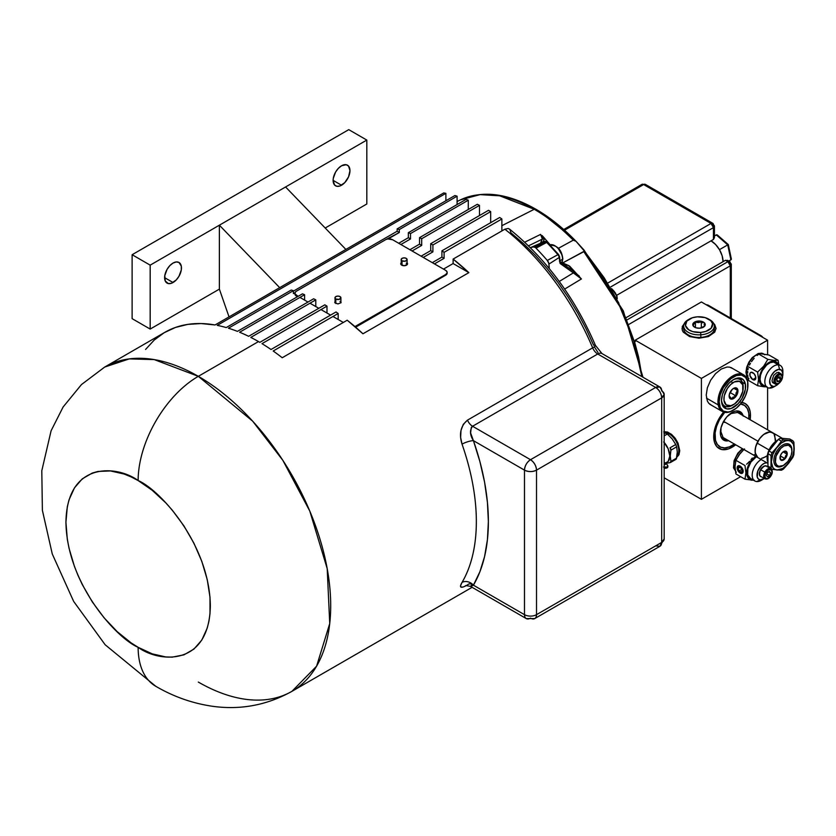<?xml version="1.0" encoding="UTF-8"?>
<svg xmlns="http://www.w3.org/2000/svg" width="836" height="836" viewBox="0 0 836 836"><rect width="100%" height="100%" fill="white"/><g stroke="black" fill="none" stroke-linecap="round" stroke-linejoin="round"><path stroke-width="1.25" d="M509.437 229.022C546.19 258.826 574.855 297.616 595.431 345.383A8.506 1.494 157.2 0 1 592.661 347.86A8.506 1.494 -22.8 0 0 595.441 345.393A8.506 1.494 157.2 0 0 593.602 345.205L586.151 328.841L577.676 312.831L568.261 297.323L558.02 282.495L547.037 268.481L535.448 255.44L523.357 243.506L510.89 232.795L509.887 229.461L508.225 228.458L504.871 229.2A187.233 108.095 60 0 1 592.661 347.86A8.506 4.912 -120 0 0 597.73 353.994A8.506 4.912 -60 0 1 601.983 353.565A8.506 4.912 120 0 0 597.73 353.994L655.675 387.444L530.505 459.706L472.559 426.255L471.316 427.457L470.584 432.912L473.416 440.656L524.485 470.135A8.506 4.912 -60 0 1 530.505 459.706C526.847 462.235 524.841 465.704 524.485 470.135C528.498 472.037 532.511 472.037 536.513 470.135C536.158 465.704 534.152 462.235 530.505 459.706L472.559 426.255L597.73 353.994L655.675 387.444C659.322 389.963 661.328 393.442 661.684 397.863A8.506 4.912 -120 0 0 655.675 387.444L530.505 459.706A8.506 4.912 60 0 1 536.513 470.135L661.684 397.863L661.684 542.397L536.513 614.669L536.513 470.135A8.506 4.912 180 0 1 524.485 470.135L524.485 614.669L473.416 585.19L479.895 571.74L484.587 556.515L487.419 539.711L488.37 521.559L487.419 502.3L484.587 482.215L479.895 461.566L473.416 440.656A195.739 113.006 60 0 1 473.416 585.19A8.506 6.604 -149.5 0 0 462.036 582.42A187.233 108.095 -120 0 0 462.036 444.167A8.506 2.163 160.7 0 1 473.416 440.656L524.485 470.135L524.485 614.669A8.506 4.912 120 0 0 526.241 618.567A8.506 4.912 -60 0 1 524.485 614.669A8.506 4.912 0 0 0 536.513 614.669A8.506 4.912 60 0 1 534.758 618.567A8.506 4.912 -120 0 0 536.513 614.669L536.513 470.135L661.684 397.863L661.684 542.397L659.928 546.295A8.506 4.912 -120 0 0 661.684 542.397L536.513 614.669A8.506 4.912 180 0 1 524.485 614.669L473.416 585.19A8.506 6.604 30.5 0 0 462.036 582.42C458.859 587.865 460.678 588.711 467.491 584.96L463.301 586.976L460.991 587.154L460.626 585.555L462.036 582.42A187.233 108.095 -120 0 0 462.036 444.167L460.626 437.406L460.991 430.477L463.29 424.343L467.491 420.132L592.661 347.86A187.233 108.095 -120 0 0 504.871 229.2L453.122 259.076A187.233 108.095 60 0 1 468.86 272.64L362.949 333.794A187.233 108.095 -120 0 0 347.201 320.219L282.213 357.745A187.233 108.095 -120 0 0 273.184 351.005L338.172 313.479A187.233 108.095 -120 0 0 336.009 311.974L271.021 349.5A187.233 108.095 -120 0 0 261.992 343.648L326.98 306.133A187.233 108.095 -120 0 0 324.817 304.837L259.829 342.352A187.233 108.095 -120 0 0 258.491 341.579L198.32 376.325A187.233 108.095 60 0 1 320.627 541.31A187.233 108.095 60 0 1 291.931 691.341A187.233 108.095 60 0 1 198.32 682.072M402.022 260.801L402.022 265.305L402.022 260.801L405.261 261.177L407.101 259.588A2.978 1.724 180 0 1 405.261 261.177A2.978 1.724 180 0 1 402.022 260.801A2.978 1.724 180 0 1 401.144 259.588L402.022 260.801M406.233 258.366A2.978 1.724 180 0 1 407.101 259.588L406.233 258.366L404.122 257.864L402.022 258.366L401.144 259.588A2.978 1.724 180 0 1 402.983 258A2.978 1.724 180 0 1 406.233 258.366M335.821 299.016L335.821 303.52L335.821 299.016L339.071 299.392L340.91 297.804A2.978 1.724 180 0 1 339.071 299.392A2.978 1.724 180 0 1 335.821 299.016A2.978 1.724 180 0 1 334.954 297.804L335.821 299.016M340.033 296.592A2.978 1.724 180 0 1 340.91 297.804L340.033 296.592L337.932 296.08L335.821 296.592L334.954 297.804A2.978 1.724 180 0 1 336.793 296.216A2.978 1.724 180 0 1 340.033 296.592M472.121 587.311L291.931 691.341L316.583 666.198L329.739 623.552L327.19 568.574L309.79 511.078L282.861 460.354L252.671 421.177L198.32 376.325A85.105 49.136 120 0 0 138.139 480.554C159.258 489.405 209.366 543.348 210.348 605.63C209.366 666.783 159.258 662.875 138.139 647.325A85.105 49.136 120 0 0 155.768 686.283A85.105 49.136 -60 0 1 138.139 647.325L152.225 653.856L165.779 656.939L172.185 657.138L183.951 654.849L193.962 649.07L201.831 640.021L207.244 628.045L208.969 621.096L210.003 613.603L210.003 597.259L207.244 579.63L201.831 561.405L193.962 543.275L183.951 525.928L172.185 510.054L165.779 502.854L152.225 490.293L138.139 480.554L131.064 476.875L124.052 474.022L110.509 470.95L98.021 471.441L92.326 473.03L82.315 478.809L74.456 487.869L69.033 499.834L67.308 506.783L65.929 522.249L67.308 539.314L69.033 548.249L74.456 566.484L78.093 575.607L82.315 584.615L92.326 601.951L104.103 617.825L117.176 631.629L131.064 642.842L138.139 647.325C117.019 638.485 66.911 584.531 65.929 522.249C66.911 461.096 117.019 465.004 138.139 480.554A85.105 49.136 -60 0 1 198.32 376.325L154.19 359.584L129.256 358.905L104.699 367.056A187.233 108.095 60 0 1 198.32 376.325L258.491 341.579A187.233 108.095 -120 0 0 250.8 337.399L315.789 299.873L250.8 337.399A187.233 108.095 -120 0 1 258.491 341.579A187.233 108.095 -120 0 1 259.829 342.352L324.817 304.837A187.233 108.095 -120 0 1 326.98 306.133L261.992 343.648A187.233 108.095 -120 0 1 271.021 349.5L336.009 311.974A187.233 108.095 -120 0 1 338.172 313.479L273.184 351.005A187.233 108.095 -120 0 1 282.213 357.745L347.201 320.219L362.949 333.794L468.86 272.64L453.122 259.076L453.122 263.549L468.86 272.64L453.122 263.549L443.488 269.108L453.122 263.549L453.122 259.076L504.871 229.2L508.225 228.458L509.887 229.461M534.758 618.567A8.506 4.912 60 0 1 530.505 618.138A8.506 4.912 -60 0 1 526.241 618.567L534.758 618.567L659.928 546.295L655.675 545.877M471.326 585.461L472.559 584.688C469.581 586.809 469.874 586.976 473.416 585.19L470.438 586.287M467.491 584.96A8.506 4.912 60 0 1 468.296 584.27A8.506 4.912 60 0 1 472.559 584.688M441.92 257.091L432.296 262.65L441.92 257.091L444.094 258.334L441.92 257.091L441.92 250.821A187.233 108.095 60 0 1 444.094 252.336A187.233 108.095 -120 0 0 441.92 250.821L441.92 257.091M338.172 319.488L338.172 313.479L338.172 319.488M434.459 263.894L444.094 258.334L444.094 252.336L501.861 218.98A187.233 108.095 -120 0 0 499.698 217.475L441.92 250.821L499.698 217.475A187.233 108.095 60 0 1 501.861 218.98L501.861 230.935L501.861 218.98L444.094 252.336L444.094 258.334L434.459 263.894M430.728 243.684L430.728 250.622L432.902 251.876L432.902 244.979A187.233 108.095 -120 0 0 430.728 243.684A187.233 108.095 60 0 1 432.902 244.979L490.669 211.623A187.233 108.095 -120 0 0 488.506 210.327L430.728 243.684L430.728 250.622L421.104 256.182L430.728 250.622L432.902 251.876L423.267 257.436L432.902 251.876L432.902 244.979L490.669 211.623L490.669 222.679L490.669 211.623A187.233 108.095 60 0 0 488.506 210.327L430.728 243.684M419.536 244.164L409.912 249.724L419.536 244.164L421.699 245.418L419.536 244.164L419.536 237.643A187.233 108.095 60 0 1 421.699 238.72A187.233 108.095 -120 0 0 419.536 237.643L419.536 244.164M315.789 306.561L315.789 299.873A187.233 108.095 -120 0 0 313.625 298.786L248.637 336.312A187.233 108.095 -120 0 0 239.608 332.237L304.597 294.721L239.608 332.237A187.233 108.095 -120 0 1 248.637 336.312L313.625 298.786A187.233 108.095 -120 0 1 315.789 299.873L315.789 306.561M412.075 250.978L421.699 245.418L421.699 238.72L479.477 205.374A187.233 108.095 -120 0 0 477.304 204.287L419.536 237.643L477.304 204.287A187.233 108.095 60 0 1 479.477 205.374L479.477 215.542L479.477 205.374L421.699 238.72L421.699 245.418L412.075 250.978M408.344 237.706L398.72 243.266L408.344 237.706L410.507 238.95L408.344 237.706L408.344 232.701A187.233 108.095 60 0 1 410.507 233.568A187.233 108.095 -120 0 0 408.344 232.701L408.344 237.706M304.597 300.103L304.597 294.721A187.233 108.095 -120 0 0 302.433 293.844L237.434 331.37A187.233 108.095 -120 0 0 228.416 328.214L293.405 290.688L228.416 328.214A187.233 108.095 -120 0 1 237.434 331.37L302.433 293.844A187.233 108.095 -120 0 1 304.597 294.721L304.597 300.103M400.883 244.509L410.507 238.95L410.507 233.568L468.285 200.212A187.233 108.095 -120 0 0 466.112 199.344L408.344 232.701L466.112 199.344A187.233 108.095 60 0 1 468.285 200.212L468.285 209.502L468.285 200.212L410.507 233.568L410.507 238.95L400.883 244.509M397.152 231.238L293.405 291.137L397.152 231.238L399.315 232.492L397.152 231.238L397.152 228.897A187.233 108.095 60 0 1 399.315 229.545A187.233 108.095 -120 0 0 397.152 228.897L397.152 231.238M293.405 293.635L295.014 292.715L293.405 293.635L293.405 290.688A187.233 108.095 -120 0 0 291.241 290.04L226.242 327.566A187.233 108.095 -120 0 0 217.224 325.371L445.891 193.346L217.224 325.371A187.233 108.095 -120 0 1 226.242 327.566L291.241 290.04A187.233 108.095 -120 0 1 293.405 290.688L293.405 293.635M388.082 238.981L399.315 232.492L399.315 229.545L457.093 196.188A187.233 108.095 -120 0 0 454.92 195.54L397.152 228.897L454.92 195.54A187.233 108.095 60 0 1 457.093 196.188L457.093 204.559L457.093 196.188L399.315 229.545L399.315 232.492L385.469 239.786A5.11 2.947 180 0 1 392.69 239.786L388.082 238.981M326.98 313.03L326.98 306.133L326.98 313.03M401.144 259.588L401.374 263.789M406.233 263.236L407.101 264.448L407.101 259.588M334.954 297.804L335.184 302.015M340.033 301.451L340.91 302.663L340.91 297.804M445.891 200.755L445.891 193.346L445.891 200.755M291.931 691.341C267.196 705.103 240.893 710.109 213.023 706.357C192.802 703.473 173.721 696.785 155.768 686.283L105.169 644.775L73.641 601.387L52.26 553.944L42.385 510.305L41.8 470.731L51.1 430.759L63.097 407.017L81.468 384.56L104.699 367.056L164.88 332.31A187.233 108.095 -120 0 1 215.051 324.964L443.728 192.938A187.233 108.095 60 0 1 445.891 193.346A187.233 108.095 -120 0 0 443.728 192.938L215.051 324.964L201.037 323.553L187.786 324.389L175.456 327.451L164.211 332.697L154.2 340.074L145.569 349.469M655.675 387.444A8.506 4.912 -60 0 1 659.928 387.026A8.506 4.912 -60 0 1 661.684 390.914A8.506 4.912 180 0 1 664.181 394.393A8.506 4.912 180 0 1 661.684 397.863L664.181 394.393L659.928 387.026L655.675 387.444M661.684 542.397A8.506 4.912 0 0 0 664.181 538.927L661.684 542.397M594.5 347.118L597.97 352.426M592.661 347.86A8.506 4.912 -120 0 0 597.73 353.994L472.559 426.255A8.506 4.912 60 0 1 467.491 420.132L592.661 347.86M472.559 426.255C469.581 430.258 469.874 435.065 473.416 440.656A8.506 2.163 -19.3 0 0 462.036 444.167C458.849 433.905 460.667 425.89 467.491 420.132A8.506 4.912 -120 0 0 472.559 426.255M341.537 165.779A11.913 6.876 -60 0 1 347.494 165.194A11.913 6.876 -60 0 1 349.323 174.734A11.913 6.876 -60 0 1 341.537 185.237L333.115 180.367L334.536 184.955L336.856 186.303L339.897 186L344.766 182.635L348.549 176.866L349.97 170.649L348.549 166.061L346.219 164.713L341.537 165.779L338.319 168.381L335.581 172.07L333.282 178.381L333.115 180.367L341.537 185.237A11.913 6.876 -60 0 1 335.581 185.822A11.913 6.876 -60 0 1 333.763 176.281A11.913 6.876 -60 0 1 341.537 165.779M173.042 263.058A11.913 6.876 -60 0 1 178.998 262.473A11.913 6.876 -60 0 1 180.827 272.013A11.913 6.876 -60 0 1 173.042 282.516L164.619 277.656L173.042 282.516A11.913 6.876 -60 0 1 167.085 283.111A11.913 6.876 -60 0 1 165.256 273.56A11.913 6.876 -60 0 1 173.042 263.058L169.823 265.66L167.085 269.349L164.776 275.661L165.256 281.011L168.36 283.582L171.401 283.279L176.271 279.914L178.998 276.225L181.307 269.913L181.307 266.12L178.998 262.473L176.271 261.94L173.042 263.058M348.758 129.643L366.816 140.072L366.816 203.994L325.204 228.019L366.816 203.994L366.816 140.072L150.177 265.148L132.119 254.719L348.758 129.643L366.816 140.072L150.177 265.148L150.177 329.07L150.177 265.148L132.119 254.719L348.758 129.643M132.119 318.652L132.119 254.719L132.119 318.652L150.177 329.07L132.119 318.652M219.377 289.12L150.177 329.07L219.377 289.12L229.033 316.896L219.377 289.12L219.377 225.187L285.578 186.971L345.874 249.431L285.578 186.971M279.684 287.657L219.377 225.187L279.684 287.657M741.762 402.377A26 15.006 -60 0 1 750.477 415.398A26 15.006 -60 0 1 750.132 419.714L750.477 415.398L748.993 415.398L750.477 415.398L750.132 411.458L748.314 406.641L745.095 403.495L740.759 402.283M735.659 444.773A26 15.006 -60 0 1 713.714 436.622A26 15.006 -60 0 1 723.621 412.075L719.096 418.502L715.114 427.698L713.798 434.49L714.508 442.328L716.807 446.633L721.886 449.559L728.511 448.901L735.68 444.762M767.605 429.808L767.605 387.59L767.605 429.808M767.605 354.757L767.605 340.189L701.404 301.974L767.605 340.189L767.605 354.757M701.404 499.322L740.633 476.677L701.404 499.322L701.404 378.415L767.605 340.189L701.404 378.415L635.214 340.189L701.404 301.974L635.214 340.189L635.214 341.715L635.214 340.189L701.404 378.415L701.404 499.322L664.181 477.826L701.404 499.322M732.817 368.603L729.619 367.129L727.017 367.025L721.269 369.031L715.511 373.682L710.631 380.265L707.36 387.779L706.221 395.094L707.36 401.071L708.75 403.276L711.624 405.303M742.368 448.65L737.843 453.175L734.081 460.646L733.496 467.815L736.297 472.246M764.679 354.777L761.847 353.147L758.168 353.513L752.254 357.599L748.931 362.072L746.715 367.192L745.942 372.156L746.715 376.231L748.931 378.781M684.851 322.926L682.301 326.468L682.301 330.293L683.273 332.143L689.543 336.553L699 338.204L708.458 336.553L714.728 332.143L716.024 328.381L714.728 324.619L713.15 322.926M663.826 431.669L667.515 432.034L671.507 434.344L675.195 438.231L678.017 443.122L679.741 450.677L678.968 454.753L676.742 457.302M764.313 354.568L763.038 353.513M681.977 328.799L684.047 324.107M713.954 324.107L716.024 328.799M670.023 447.824L675.76 444.512L670.023 447.824L670.921 450.155L670.284 456.132L670.921 461.388L670.284 456.132L670.932 449.423L670.263 448.054M670.921 461.388L676.658 458.076L670.921 461.388L670.023 462.674L665.153 463.416L670.023 462.674L670.953 461.618M664.181 442.474A14.045 8.109 60 0 1 669.793 455.265A14.045 8.109 60 0 1 665.362 463.06L668.142 461.472L669.814 456.069L668.142 448.723L663.679 441.93M676.303 459.048L677.296 452.088L676.658 446.842L670.921 450.155L676.658 446.842L675.76 444.512L672.165 438.89L667.337 434.03L664.181 435.849L667.337 434.03L665.529 432.985L664.181 433.769L665.529 432.985L663.899 432.912M670.796 462.224L670.023 462.674M669.03 433.79L667.849 434.469L669.03 433.79A13.784 7.963 60 0 1 678.78 450.677A13.784 7.963 60 0 1 676.982 456.153A13.784 7.963 -120 0 0 677.693 444.877A13.784 7.963 -120 0 0 669.03 433.79L669.511 434.072L669.03 433.79A13.784 7.963 -120 0 0 664.181 432.484A13.784 7.963 60 0 1 669.03 433.79L669.511 434.072A13.104 7.566 -120 0 1 678.78 450.123A13.104 7.566 -120 0 1 678.78 450.395M664.181 464.973A2.55 1.473 -60 0 1 666.574 463.75L664.181 464.973M663.491 467.01L667.107 467.01L667.849 465.965A2.55 1.473 180 0 1 667.107 467.01A2.55 1.473 180 0 1 664.181 467.293M667.107 464.92A2.55 1.473 180 0 1 667.849 465.965L666.574 463.75L664.181 462.371M761.763 353.983L763.007 354.067L761.763 353.983M759.673 354.025L760.655 353.973L759.673 354.025M757.165 355.478L758.806 354.13L757.165 355.478M754.135 358.393L752.766 359.982L754.135 358.393M751.533 361.633L752.766 359.982L751.533 361.633M749.453 365.081L750.435 363.336L749.453 365.081M748.199 368.321L747.907 369.846L748.199 368.321M747.718 371.466L747.656 373.169L747.718 371.466M747.718 374.936L747.907 376.743L747.718 374.936M748.199 378.603L748.575 380.495L748.199 378.603M763.655 386.713L764.167 386.253A13.784 7.963 -60 0 1 760.603 372.929A13.784 7.963 -60 0 1 773.917 361.121L773.885 360.347L767.856 359.355L763.665 366.241L757.625 372.083L758.534 379.419L757.625 385.72L763.655 386.713L757.625 385.72L748.575 380.495L757.625 385.72L758.534 379.419L757.625 372.083L748.575 366.858L757.625 372.083L763.665 366.241L767.856 359.355L758.806 354.13L767.856 359.355L773.885 360.347L778.086 360.274L769.036 355.049L763.007 354.067L769.036 355.049L778.086 360.274L778.818 364.59L778.086 360.274L773.885 360.347L773.917 361.121L776.78 362.364L778.034 364.13A13.784 7.963 -60 0 0 773.917 361.121L770.322 361.789L766.518 364.266L763.111 368.185L760.603 372.929L759.381 377.799L759.631 382.042L761.314 385.009L764.888 386.786L763.655 386.713M752.797 379.596L755.807 377.851L752.797 379.596A4.253 2.456 60 0 1 750.017 375.845A4.253 2.456 60 0 1 750.665 372.438A4.253 2.456 60 0 1 752.797 372.647A4.253 2.456 60 0 1 755.577 376.399A4.253 2.456 60 0 1 754.929 379.805A4.253 2.456 60 0 1 752.797 379.596L750.017 375.845L750.017 373.18L751.125 372.26L753.947 373.577L755.577 376.399L755.295 379.492L752.797 379.596M779.194 383.024L775.4 385.929L769.35 388.103L772.955 386.389A9.363 5.403 -60 0 1 770.531 377.339A9.363 5.403 -60 0 1 779.58 369.324L778.368 364.83A12.77 7.367 -60 0 1 780.239 365.416L775.432 362.636A12.77 7.367 120 0 0 773.561 362.051A12.77 7.367 120 0 0 761.889 371.477A12.77 7.367 120 0 0 762.662 384.738L767.479 387.517A12.77 7.367 -60 0 1 766.696 374.256A12.77 7.367 -60 0 1 778.368 364.83L773.561 362.051L778.368 364.83A12.77 7.367 120 0 0 766.048 375.772A12.77 7.367 120 0 0 769.35 388.103A12.77 7.367 -60 0 1 767.479 387.517M762.38 354.015A13.784 7.963 120 0 0 761.157 353.753L761.157 353.753A13.784 7.963 120 0 0 749.338 362.448A13.784 7.963 120 0 0 747.938 376.942M778.567 383.693A9.363 5.403 -60 0 1 776.268 385.5A9.363 5.403 -60 0 1 772.955 386.389L770.332 384.664L769.705 380.652L771.294 375.688L774.554 371.466L778.4 369.387L781.514 370.17L782.872 373.546L782.475 376.931A9.363 5.403 -60 0 0 782.883 374.037A9.363 5.403 -60 0 0 779.58 369.324L778.368 364.83A12.77 7.367 120 0 1 782.883 371.257L782.883 374.037M780.103 373.462L779.089 372.522L776.822 372.647L773.666 375.448L772.004 380.641L772.433 382.251L774.126 383.358M775.16 386.033A12.77 7.367 -60 0 1 769.35 388.103A12.77 7.367 120 0 0 773.864 386.89L776.268 385.5M780.239 365.416A12.77 7.367 -60 0 1 782.789 372.804M765.912 386.159L764.167 386.253A13.784 7.963 -60 0 0 765.264 386.242M776.205 363.211L773.561 362.051L770.228 362.667L766.706 364.966L762.254 370.735L760.499 375.27L760.039 379.565L760.948 382.972L763.09 384.957M766.967 386.744L764.888 386.786L766.967 386.744M775.505 384.152A0.846 0.69 -71.8 0 0 776.487 383.734A5.016 2.895 -60 0 1 775.881 378.332A5.016 2.895 -60 0 1 780.866 374.758L782.203 376.722L780.991 381.017L778.4 383.494L775.975 383.473L775.129 380.976L776.362 377.464L778.943 374.998L780.866 374.758A5.016 2.895 -60 0 1 781.472 380.161A5.016 2.895 -60 0 1 776.487 383.734A0.846 0.69 108.2 0 1 775.62 384.205L775.139 383.985A5.873 3.386 -60 0 1 774.962 377.517A5.873 3.386 -60 0 1 780.636 373.65A0.846 0.69 108.2 0 1 780.866 374.758A0.846 0.69 -71.8 0 0 780.636 373.65L778.389 372.344L780.636 373.65A5.873 3.386 -60 0 1 781.012 373.817L778.494 372.354M776.738 379.481L778.368 377.046L776.738 379.481L777.041 381.686L776.738 379.481M780.615 379.001L778.044 377.517L780.615 379.001L778.985 381.446L776.832 380.202L778.985 381.446L777.041 381.686L778.985 381.446L780.615 379.001L780.302 376.806L780.615 379.001M780.302 376.806L778.368 377.046M780.636 373.65A5.873 3.386 120 0 0 775.045 377.36A5.873 3.386 120 0 0 774.972 383.881M718.228 404.927L719.42 404.802A20.336 11.746 -60 0 1 730.81 378.76A20.336 11.746 -60 0 1 747.656 382.177L747.645 381.362A21.193 12.237 120 0 0 730.089 377.799A21.193 12.237 120 0 0 718.228 404.927A21.193 12.237 -60 0 1 725.909 381.927A21.193 12.237 -60 0 1 743.538 374.789A21.193 12.237 -60 0 1 747.645 381.362A21.193 12.237 -60 0 1 747.917 384.842A21.193 12.237 120 0 0 747.927 384.487A21.193 12.237 120 0 0 747.645 381.362L745.545 377.402L741.595 375.082L736.422 375.552L730.81 378.76L723.422 387.528L720.277 394.717L719.159 401.708L720.224 407.456L723.318 411.072L727.968 412.023L730.664 411.427L736.276 408.219L741.469 402.764L745.461 395.909L747.635 388.677L747.656 382.177A20.336 11.746 -60 0 1 747.927 385.187A20.336 11.746 -60 0 1 733.538 410.1A20.336 11.746 -60 0 1 719.42 404.802L718.228 404.927L706.483 398.145L718.228 404.927A21.193 12.237 120 0 0 732.942 410.445A21.193 12.237 120 0 0 733.245 410.267A21.193 12.237 -60 0 1 722.346 411.5A21.193 12.237 -60 0 1 718.228 404.927M745.357 384.027A17.023 9.823 -60 0 1 739.191 402.503A17.023 9.823 -60 0 1 725.031 408.229A17.023 9.823 -60 0 1 721.729 402.952A17.023 9.823 -60 0 1 727.895 384.476A17.023 9.823 -60 0 1 742.054 378.75A17.023 9.823 -60 0 1 745.357 384.027L742.378 382.303L745.357 384.027L745.336 389.461L742.013 398.479L738.094 403.725L731.134 408.501L726.808 408.898L723.495 406.954L722.398 405.178L721.51 400.371L722.44 394.508L725.073 388.5L728.992 383.254L733.6 379.554L738.198 377.987L740.278 378.081L743.58 380.035L745.357 384.027M723.422 406.85A17.023 9.823 120 0 0 726.515 406.704L723.192 406.808M740.048 378.039A17.023 9.823 120 0 1 741.469 380.798L739.975 377.945M734.405 396.327L735.826 395.846L736.098 392.815L737.509 390.422L735.022 387.946L732.953 388.74L735.022 387.946L737.509 390.422L736.098 392.815L735.826 395.846L734.405 396.327M733.172 396.995L731.646 398.793L729.138 395.825L731.646 398.793L733.172 396.995L734.029 398.27L733.172 396.995M733.057 388.709A6.239 3.605 -60 0 1 733.538 388.395A6.239 3.605 -60 0 1 737.948 390.663A6.239 3.605 -60 0 1 734.029 398.27L736.38 395.752L737.78 392.46L737.749 389.524L736.297 387.925L733.924 388.197L732.211 389.409L729.305 394.519L729.337 397.455L730.162 398.72L731.51 399.18L734.029 398.27A6.239 3.605 -60 0 1 729.128 396.034A6.239 3.605 -60 0 1 733.057 388.709M732.953 404.927A15.32 8.841 -60 0 1 724.676 406.066A15.32 8.841 -60 0 1 721.52 399.712A15.32 8.841 120 0 0 732.336 405.303L733.538 404.603A13.616 7.858 -60 0 1 723.924 399.65A13.616 7.858 -60 0 1 732.482 383.055L731.228 381.185L732.482 383.055A13.616 7.858 -60 0 1 743.173 387.935A13.616 7.858 -60 0 1 734.604 403.924A13.616 7.858 -60 0 1 733.538 404.603M722.168 404.603A15.32 8.841 120 0 0 722.429 404.77L724.676 406.066M730.006 392.481L735.826 395.846L730.006 392.481M733.872 388.322L737.509 390.422L733.872 388.322M732.921 379.972A15.32 8.841 -60 0 1 739.996 379.534A15.32 8.841 -60 0 1 743.152 387.267A15.32 8.841 120 0 0 743.173 386.545A15.32 8.841 120 0 0 732.921 379.972M739.996 379.534L737.749 378.227A15.32 8.841 120 0 0 737.477 378.081M734.604 403.924L730.863 405.721L726.17 404.906L723.966 400.235L724.289 395.731L727.341 388.562L730.633 384.57L734.363 381.937L739.557 381.341L742.723 384.832L742.786 391.248L739.735 398.417L734.604 403.924M698.259 321.055A6.239 3.605 180 0 1 704.612 323.051A6.239 3.605 180 0 1 703.41 327.179A6.239 3.605 180 0 1 699.742 328.203L704.56 326.259L705.218 324.901L704.434 322.863L699.481 321.034L695.939 321.494L693.441 322.999L692.804 325.058L693.567 326.395L696.179 327.837L699.742 328.203A6.239 3.605 180 0 1 694.591 327.179A6.239 3.605 180 0 1 693.107 323.448A6.239 3.605 180 0 1 698.259 321.055L698.384 322.56L698.259 321.055M699.157 322.466L698.384 322.56L699.157 322.466M701.331 321.714L699.899 322.278L701.331 321.714L702.209 322.853L701.331 321.714L701.331 327.963L701.331 321.714M704.905 324.452L704.048 324.263L704.905 324.452L704.33 325.695L704.905 324.452M704.027 326.239L704.33 325.695L704.027 326.239M702.564 327.618L703.128 327.315L702.564 327.618M689.366 319.07L688.164 319.76A15.32 8.841 0 0 0 685.217 329.886A15.32 8.841 0 0 0 700.829 334.797L700.62 332.435A13.616 7.858 180 0 1 686.753 328.067A13.616 7.858 180 0 1 689.366 319.07A13.616 7.858 180 0 1 697.37 316.823A13.616 7.858 180 0 1 708.625 319.07A13.616 7.858 180 0 1 711.864 327.2A13.616 7.858 180 0 1 700.62 332.435L700.829 334.797A15.32 8.841 180 0 1 683.681 326.019A15.32 8.841 180 0 1 688.801 319.415M683.681 326.019L683.681 328.611A15.32 8.841 0 0 0 700.829 337.389L700.829 334.797L700.829 337.389A15.32 8.841 0 0 0 714.32 328.611L714.32 326.019A15.32 8.841 180 0 1 700.829 334.797A15.32 8.841 0 0 0 713.474 328.903A15.32 8.841 0 0 0 709.827 319.76L708.625 319.07M695.437 327.587L695.437 322.121L698.384 322.56L695.437 322.121L695.437 327.587M693.096 325.277L695.437 322.121L693.096 325.277L693.953 326.406L693.096 325.277M695.333 327.607L693.953 326.406L695.333 327.607M709.189 319.415A15.32 8.841 180 0 1 714.32 326.019M700.62 332.435L692.835 331.641L688.655 329.75L685.478 325.57L686.858 321.076L692.323 317.774L697.37 316.823L705.156 317.617L710.872 320.773L712.523 323.689L711.143 328.182L705.678 331.484L700.62 332.435M740.288 473.124L738.585 471.64L737.237 468.703L737.592 466.279L738.899 465.694L741.198 466.916L743.089 470.459L742.368 473.218L740.278 473.124M752.63 479.707A13.784 7.963 -60 0 1 751.533 479.707L751.01 480.167L754.344 480.209M740.163 466.101A4.253 2.456 60 0 1 742.943 469.853A4.253 2.456 60 0 1 742.284 473.27A4.253 2.456 60 0 1 740.163 473.051A4.253 2.456 60 0 1 737.383 469.31A4.253 2.456 60 0 1 738.031 465.892A4.253 2.456 60 0 1 740.163 466.101L742.943 469.853L742.943 472.518L741.835 473.437L739.014 472.121L737.206 468.557L738.031 465.892L740.163 466.101M742.075 471.953L741.94 469.111L739.641 466.801L737.979 467.93L739.014 471.086A3.114 1.797 60 0 1 738.042 467.669A3.114 1.797 60 0 1 740.163 467.031A3.114 1.797 60 0 1 741.313 468.076A3.114 1.797 60 0 1 742.368 470.856A3.114 1.797 60 0 1 741.239 472.424A3.114 1.797 60 0 1 739.014 471.086L740.675 472.35L742.044 471.995M762.516 479.498A12.77 7.367 -60 0 1 756.705 481.557A12.77 7.367 120 0 0 761.22 480.355L763.634 478.965A9.363 5.403 -60 0 1 760.321 479.843L756.705 481.557L760.321 479.843L758.377 479.007L757.238 476.99L757.897 470.804L761.92 464.92L764.491 463.238L766.936 462.789M766.842 462.778A9.363 5.403 -60 0 0 757.865 470.877A9.363 5.403 -60 0 0 760.321 479.843L764.334 478.505A9.363 5.403 -60 0 1 763.634 478.965M761.408 476.813A6.04 3.49 -60 0 1 760.603 476.551A6.04 3.49 -60 0 1 760.237 470.271A6.04 3.49 -60 0 1 765.766 465.809A6.04 3.49 -60 0 1 766.654 466.08A6.04 3.49 -60 0 1 767.281 466.645M759.934 475.924L760.509 476.259L759.934 475.924M735.293 470.407A13.784 7.963 -60 0 1 733.903 465.412A13.784 7.963 -60 0 1 742.932 448.974A13.784 7.963 120 0 0 735.293 470.407M742.911 448.963A13.104 7.566 120 0 0 733.903 464.858A13.104 7.566 120 0 0 733.903 465.13M767.458 466.927L766.445 465.976L764.188 466.101L760.415 469.916L759.37 474.106L760.237 476.28L761.491 476.823M761.199 459.518A12.77 7.367 120 0 0 752.505 472.277A12.77 7.367 120 0 0 756.705 481.557A12.77 7.367 -60 0 1 754.835 480.982A12.77 7.367 -60 0 1 752.881 470.772A12.77 7.367 -60 0 1 761.199 459.518M750.456 478.422L747.687 474.879L747.865 468.735L750.916 462.047L756.381 456.738A12.77 7.367 120 0 0 748.063 467.993A12.77 7.367 120 0 0 750.028 478.202L754.835 480.982M753.278 479.613L748.669 478.464L746.987 475.496L746.747 471.264L749.077 463.959L752.097 459.539L755.775 456.278M753.581 480.251L744.991 479.185L735.931 473.96L744.991 479.185L745.9 472.883L744.991 465.547L735.931 460.322L735.022 466.624L735.931 473.96L735.022 466.624L735.931 460.322L744.991 465.547L745.9 472.883L744.991 479.185L751.533 479.707A13.784 7.963 -60 0 1 746.903 470.125A13.784 7.963 -60 0 1 755.692 456.341M746.621 464.199L748.189 462.778L746.621 464.199M749.662 461.284L748.189 462.778L749.662 461.284M752.254 458.044L751.021 459.695L752.254 458.044M754.333 454.606L753.947 455.327M743.873 449.517L738.899 455.087L735.931 460.322L740.132 453.446L744.531 448.942M770.761 468.651A5.873 3.386 120 0 0 764.835 472.173A5.873 3.386 -60 0 1 770.782 468.662L766.685 466.3A5.873 3.386 120 0 0 760.739 469.811L765.87 472.758A5.016 2.895 -60 0 1 770.896 469.717A5.016 2.895 -60 0 1 771.011 475.444L771.126 475.485M766.361 475.423L767.302 472.737L766.361 475.423L767.5 476.792L766.361 475.423M766.894 473.907L769.58 475.454L767.5 476.792L769.58 475.454L766.894 473.907M770.52 472.768L768.807 471.776L770.52 472.768L769.58 475.454L770.52 472.768L769.392 471.41L770.52 472.768M770.782 468.662C772.631 470.532 772.757 472.821 771.158 475.506L771.011 475.444A5.016 2.895 -60 0 1 765.995 478.474A5.016 2.895 -60 0 1 765.87 472.758L768.357 470.051L770.896 469.717L771.994 471.943L771.44 474.555L767.835 478.485L766.539 478.652L765.201 477.628L764.95 475.412L765.87 472.758L764.835 472.173A5.873 3.386 120 0 0 764.919 478.84M769.392 471.41L767.302 472.737M764.909 478.829A5.873 3.386 -60 0 1 764.835 472.173L760.739 469.811A5.873 3.386 120 0 0 760.812 476.468L764.909 478.829C767.364 479.582 769.444 478.474 771.158 475.506M740.612 467.293L739.285 466.822L738.198 468.244L739.014 471.086L738.198 468.244L740.194 467.094L738.198 468.244L739.285 466.822M742.023 469.299L739.191 470.94L741.281 472.204L742.368 470.772M728.647 440.729A16.438 9.489 -60 0 1 720.35 432.651A16.438 9.489 -60 0 1 723.359 421.908L721.029 427.75L720.695 435.723L722.638 439.339L724.175 440.394L728.647 440.729M718.5 419.578L719.347 420.038A24.087 13.909 -60 0 1 724.707 412.357L719.347 420.038L718.5 419.578M748.826 419.087L748.816 413.318L747.363 408.637L744.583 405.45L740.508 403.997A24.087 13.909 -60 0 1 749.004 416.109A24.087 13.909 -60 0 1 748.837 418.972M734.374 444.031A24.087 13.909 -60 0 1 731.981 445.609A24.087 13.909 -60 0 1 716.41 442.902A24.087 13.909 -60 0 1 719.347 420.038L716.577 426.433L715.125 432.797L715.459 440.269L717.372 444.491L720.548 447.114L724.707 447.918L729.483 446.832L734.489 443.947M743.256 416.161L741.313 412.545L739.776 411.479L735.889 411.04L733.674 411.678L726.996 416.683L723.359 421.908A16.438 9.489 -60 0 1 731.981 412.514A16.438 9.489 -60 0 1 743.12 415.67M726.902 439.715L723.631 439.005L720.486 430.55L723.631 439.005L727.048 439.799M741.511 414.74L739.118 412.179L730.225 413.684L739.118 412.179L741.375 414.656M723.255 421.793L724.446 422.41L723.255 421.793M757.803 457.543L755.211 452.861L755.368 448.169L757.04 443.017A14.463 8.35 120 0 0 758.085 457.72A14.463 8.35 -60 0 1 757.97 441.209L723.642 421.386L757.97 441.209A14.463 8.35 -60 0 1 772.548 432.661A14.463 8.35 120 0 0 757.04 443.017L769.078 449.967A14.463 8.35 -60 0 1 777.773 440.091L773.812 443.09L769.078 449.967L757.04 443.017L759.976 438.2L763.717 434.438L769.601 431.993L772.83 432.839M773.728 433.612L770.865 432.066L767.155 432.505L763.163 434.877L759.496 438.827L755.807 446.33L755.086 451.273L755.922 455.296L758.189 457.783M761.544 458.347L765.473 456.905M775.38 441.502L774.7 435.075M786.53 456.519A5.11 2.947 -60 0 1 782.496 460.364A5.11 2.947 -60 0 1 779.998 457.835A5.11 2.947 -60 0 1 780.688 454.983L782.36 452.558L784.45 451.21L786.258 451.388L787 452.349L786.53 456.519L784.858 458.943L782.768 460.291L781.482 460.354L780.218 459.152L780.688 454.983A5.11 2.947 -60 0 1 783.604 451.586A5.11 2.947 -60 0 1 786.822 452.004A5.11 2.947 -60 0 1 786.53 456.519L785.495 456.069L786.53 456.519M782.59 452.224L785.568 451.221L787 454.105L783.144 451.879L787 454.105L785.495 456.069L784.931 458.577L780.322 455.913L784.931 458.577L781.441 460.166L780.103 458.086L781.441 460.166L784.931 458.577L785.495 456.069L787 454.105L785.568 451.221L782.945 451.973M791.911 450.959L791.911 450.123A12.77 7.367 120 0 0 785.683 443.811A12.77 7.367 120 0 0 775.589 453.415L776.895 453.99A11.746 6.782 -60 0 1 786.174 445.149A11.746 6.782 -60 0 1 791.911 450.959A11.746 6.782 -60 0 1 790.323 457.511A11.746 6.782 -60 0 1 783.604 465.338A11.746 6.782 -60 0 1 776.205 464.377A11.746 6.782 -60 0 1 776.895 453.99L775.589 453.415A12.77 7.367 -60 0 1 789.268 444.282A12.77 7.367 -60 0 1 791.901 450.552M783.28 465.527L787.94 461.43L791.149 455.421L791.911 451.346L791.399 447.939L788.494 445.18L783.938 445.975L780.74 448.409L776.069 456.08L775.4 461.984L776.529 464.847L778.724 466.331L783.28 465.527A12.77 7.367 -60 0 1 776.508 466.394A12.77 7.367 -60 0 1 775.589 453.415A12.77 7.367 120 0 0 774.847 464.711A12.77 7.367 120 0 0 782.883 465.756L783.604 465.338M774.042 433.988L775.536 439.757M766.905 455.933L762.923 458.055M767.96 462.256A14.463 8.35 -60 0 1 769.078 449.967L767.124 457.564L767.96 462.256M762.975 337.525A5.11 2.947 -120 0 0 760.979 335.675L760.384 336.02L707.423 305.453L708.029 305.098L760.979 335.675L760.384 336.02M762.986 337.535L760.979 335.675L708.029 305.098L706.023 304.649M778.337 439.391L781.388 441.147A17.869 10.314 -60 0 1 783.499 439.924L780.448 438.168A17.869 10.314 120 0 0 778.337 439.391L769.015 450.98A17.869 10.314 120 0 0 767.96 453.708L771.011 455.463L771.335 461.869L771.011 467.899L767.96 466.133L767.96 453.708L767.96 466.133A17.869 10.314 120 0 0 769.015 467.637L772.067 469.393L781.388 470.229A17.869 10.314 120 0 0 783.499 469.006L792.821 457.417A17.869 10.314 120 0 0 793.876 454.69L793.876 442.265A17.869 10.314 120 0 0 792.821 440.76L783.499 439.924L780.448 438.168L789.78 439.005L792.821 440.76L788.484 440.53A16.166 9.332 -60 0 1 794.2 448.66L793.876 442.265A17.869 10.314 -60 0 0 792.821 440.76L789.78 439.005L780.448 438.168A17.869 10.314 120 0 0 778.337 439.391L781.388 441.147L777.052 447.135L772.067 452.746L769.015 450.98A17.869 10.314 120 0 0 767.96 453.708L771.011 455.463A17.869 10.314 -60 0 1 772.067 452.746L769.015 450.98L778.337 439.391M794.2 448.66A16.166 9.332 -60 0 1 788.484 463.395L792.821 457.417A17.869 10.314 -60 0 0 793.876 454.69L794.2 448.66L793.333 444.115L790.856 441.262L788.484 440.53L785.725 440.802L781.273 443.038L772.067 452.746A17.869 10.314 120 0 0 771.011 455.463L771.011 467.899A17.869 10.314 120 0 0 772.067 469.393L781.388 470.229A17.869 10.314 -60 0 0 783.499 469.006L788.484 463.395A16.166 9.332 -60 0 1 777.052 469.999A16.166 9.332 -60 0 1 771.335 461.869A16.166 9.332 -60 0 1 777.052 447.135L772.861 454.376L771.335 461.869L772.861 467.585L774.679 469.268L777.052 469.999L782.768 468.463L788.484 463.395L792.664 456.153L794.2 448.66M769.015 467.637L772.067 469.393A17.869 10.314 -60 0 1 771.011 467.899L767.96 466.133A17.869 10.314 120 0 0 769.015 467.637M778.191 445.672L777.052 447.135A16.166 9.332 -60 0 1 788.484 440.53L783.499 439.924A17.869 10.314 120 0 0 781.388 441.147L778.191 445.672M457.093 201.497L460.531 199.835L480.063 194.631L499.646 195.802L534.256 209.282A3.407 1.965 -60 0 1 535.813 209.188A3.407 1.965 120 0 0 534.256 209.282L501.861 225.699L534.256 209.282A154.273 89.065 -120 0 0 460.531 199.835C482.435 190.023 507.536 193.147 535.813 209.188C549.701 217.245 563.067 227.904 575.91 241.186M558.584 254.531L559.096 256.307A1.703 0.878 175.1 0 1 559.587 256.851L558.584 254.531L557.905 254.677L558.584 254.531L547.392 242.325A1.703 0.554 135.8 0 0 546.681 242.43L536.022 248.146L546.681 242.43A3.26 1.881 -120 0 0 545.845 241.761L534.946 247.289A4.201 2.424 60 0 1 536.022 248.146A185.477 107.081 60 0 1 547.298 260.456A4.201 2.424 60 0 1 548.918 264.103L559.159 257.498A3.26 1.881 -120 0 0 557.905 254.677L547.298 260.456L557.905 254.677A3.26 1.881 60 0 1 559.159 257.498L560.078 263.382L573.371 272.891L559.253 281.46L573.371 272.891L581.417 278.963L568.532 265.608M575.21 240.549L576.088 241.364L573.297 240.162L558.396 248.313L573.297 240.162A154.273 89.065 -120 0 0 534.256 209.282C545.709 215.5 558.73 225.793 573.297 240.162L576.088 241.364L584.395 251.124L562.45 263.058L583.831 251.667L619.81 306.488L633.678 340.785L641.849 376.587A154.273 89.065 -120 0 0 583.831 251.667L584.395 251.124L583.915 249.912L584.354 250.528M542.042 242.126A1.703 1.369 75.3 0 0 541.832 242.168L540.787 242.294L542.386 239.075L528.498 245.836L542.386 239.075L542.459 237.539L540.589 234.414L524.694 242.2L540.589 234.414L542.386 239.075A1.703 1.682 26.4 0 1 544.215 239.451L543.034 241.855L544.215 239.451L543.003 236.483L550.109 244.77L542.083 235.533L544.215 239.451A1.703 1.682 -153.6 0 0 542.386 239.075L540.787 242.294A1.703 1.682 26.4 0 1 541.676 242.2A1.703 1.682 -153.6 0 0 540.787 242.294L541.623 242.241A1.703 1.369 -104.7 0 1 541.843 242.158A1.703 1.369 75.3 0 0 541.623 242.241L544.487 241.489A1.703 1.369 -104.7 0 1 545.971 241.844M541.623 242.241L544.487 241.489L533.19 246.933A4.201 2.424 60 0 1 534.946 247.289A4.201 2.424 -120 0 1 536.022 248.146A185.477 107.081 -120 0 1 547.298 260.456L548.75 263.173L549.315 268.628L548.918 264.103L559.159 257.498L560.402 263.695L573.371 272.891A1.703 1.348 -54.7 0 0 573.297 271.198L579.338 276.141L573.297 271.198A1.703 1.348 125.3 0 1 573.371 272.891L581.417 278.963L564.655 289.089L581.417 278.963L569.671 266.172L561.823 262.953A1.703 1.609 -67.8 0 0 561.249 262.567A1.703 1.609 112.2 0 1 561.28 262.577A1.703 1.609 112.2 0 1 561.823 262.953L569.671 266.172M559.765 261.417L560.11 261.762A1.703 1.024 129.4 0 1 560.172 261.846L561.823 262.953L559.848 261.428M560.12 261.793L573.297 271.198L560.329 262.013A1.703 1.348 125.3 0 1 560.402 263.695A1.703 1.348 -54.7 0 0 560.329 262.013L559.963 261.135A1.703 0.878 175.1 0 1 559.535 261.783A1.703 0.878 -4.9 0 0 559.963 261.135A1.703 0.878 175.1 0 0 559.472 260.581M559.587 256.851A1.703 0.878 175.1 0 1 559.159 257.498A1.703 0.878 -4.9 0 0 559.587 256.851L559.963 261.135M546.681 242.43A184.537 106.538 60 0 1 557.905 254.677A184.537 106.538 -120 0 0 546.681 242.43M533.19 246.933L530.358 247.675L544.487 241.489A3.26 1.881 -120 0 1 545.845 241.761L534.946 247.289L533.19 246.933M576.088 241.364L583.915 249.912M546.974 217.381L567.487 233.934M586.809 254.332L604.198 277.792L618.985 303.405M625.223 316.708L635.078 343.7L638.61 357.118L642.038 376.691M725.481 260.278L728.083 260.644L725.481 260.278L727.884 261.668A3.407 1.965 -60 0 1 729.588 261.501A3.407 1.965 -60 0 1 730.288 263.058A3.407 1.965 180 0 1 731.291 264.448A3.407 1.965 180 0 1 730.288 265.838L731.291 264.448L729.588 261.501L727.884 261.668L730.288 265.838L730.288 317.962L730.288 265.838L629.069 324.284L730.288 265.838A3.407 1.965 -120 0 0 727.884 261.668L627.23 319.78L727.884 261.668L725.481 260.278L723.067 261.668A17.023 9.823 -120 0 0 711.039 240.831L715.637 244.54L719.545 249.807L722.158 255.826L723.067 261.668L725.481 260.278M728.083 260.644L727.445 260.299M727.957 244.781L730.758 257.99M728.24 244.603L727.728 244.885L716.285 234.885L714.435 235.951L716.776 234.759L727.728 244.885L730.904 259.86L728.856 261.083L731.26 259.505L728.856 261.083M731.26 259.505L731.187 258.491L731.26 259.505L728.814 261.062L730.904 259.86L728.114 244.666M731.354 259.024L731.187 258.491M727.728 244.885L719.451 249.661L727.728 244.885M626.289 317.555L723.067 261.668L626.289 317.555M714.414 237.727L713.442 239.441L616.696 295.296L713.442 239.441L713.442 227.622L610.667 286.957L713.442 227.622A3.407 1.965 -120 0 0 711.039 223.452L608.169 282.84L711.039 223.452L643.636 184.547L564.53 230.213L643.636 184.547A3.407 1.965 -120 0 0 641.933 184.369A3.407 1.965 60 0 1 643.636 184.547A3.407 1.965 -60 0 1 645.34 184.369A3.407 1.965 120 0 0 643.636 184.547L711.039 223.452A3.407 1.965 -60 0 1 712.732 223.285A3.407 1.965 -60 0 1 713.442 224.842A3.407 1.965 180 0 1 714.435 226.232A3.407 1.965 180 0 1 713.442 227.622L714.435 226.232L712.732 223.285L711.039 223.452L713.442 227.622L713.442 239.441L714.331 236.254M713.829 234.791L714.237 235.877M611.952 289.141A8.506 4.912 60 0 1 616.707 296.519L616.707 296.519A8.506 4.912 -120 0 0 611.952 289.141M616.989 298.18A8.506 4.912 -120 0 0 616.707 296.519M611.962 289.068L615.683 293.342M616.299 294.69L616.738 296.059M407.101 262.807A3.407 1.965 180 0 1 407.529 263.758A3.407 1.965 180 0 1 405.429 265.576A3.407 1.965 180 0 1 401.719 265.148A3.407 1.965 180 0 1 400.726 263.758A3.407 1.965 180 0 1 401.144 262.807M401.144 263.497A3.407 1.965 0 0 0 400.778 264.103M407.477 264.103A3.407 1.965 0 0 0 407.101 263.497M294.951 293.635A5.11 2.947 0 0 0 294.909 293.979A5.11 2.947 0 0 0 296.404 296.069L296.404 295.369A5.11 2.947 180 0 1 294.909 293.29A5.11 2.947 180 0 1 296.404 291.2L295.296 292.161L295.014 293.864L298.097 296.352M385.469 239.786L296.404 291.2L385.469 239.786M299.936 297.407L307.972 302.047M309.999 303.217L318.809 308.306M321.014 309.581L330.586 315.109M332.979 316.489L343.324 322.466M354.934 326.583L445.651 274.521L447.051 273.017L447.051 271.867L445.651 270.352L392.69 239.786M340.764 300.887L341.078 302.726L337.932 303.938L334.787 302.726L335.1 300.887M406.954 262.661L407.268 264.51L404.122 265.723L400.977 264.51L401.301 262.661M445.651 270.352A5.11 2.947 180 0 1 447.145 272.442A5.11 2.947 180 0 1 445.651 274.521L445.651 275.222A5.11 2.947 0 0 0 447.145 273.132A5.11 2.947 0 0 0 447.114 272.787M356.585 326.646L445.651 275.222L445.651 274.521L356.585 325.946L356.585 326.646M550.025 244.812A11.067 6.385 60 0 1 558.229 248.647A11.067 6.385 60 0 1 562.586 259.254L562.586 259.254A11.067 6.385 -120 0 0 558.124 248.522A11.067 6.385 -120 0 0 549.837 244.875M559.932 260.78L562.586 259.254L559.932 260.78M561.782 262.776A11.067 6.385 -120 0 0 562.586 259.254M555.365 246.045L556.766 247.017M558.124 248.282L562.032 255.043M562.44 256.851L562.837 258.899L561.844 262.807M465.788 585.513L470.48 586.37L526.241 618.567M659.928 387.026L601.983 353.565L595.431 345.383M659.928 546.295L664.181 538.927L664.181 394.393M670.482 462.507L676.042 459.288M678.78 450.677L678.78 450.123M667.849 465.965C668.215 467.721 666.929 468.453 664.024 468.181M775.62 384.194C778.002 386.42 785.85 376.973 781.012 373.817M775.139 383.985L772.621 382.533M730.904 367.506L743.538 374.789M709.712 404.206L722.346 411.5M732.942 410.445L733.538 410.1M747.927 384.487L747.927 385.187M743.173 386.545L743.173 387.935M733.903 465.412L733.903 464.858M749.004 415.001L749.004 416.109M731.009 446.163L731.981 445.609M758.064 457.71L722.827 437.364M772.537 432.651L737.3 412.305M783.05 451.9L783.604 451.586M772.548 432.661L782.391 438.346M758.085 457.72L767.96 463.426M569.044 265.754L560.057 261.72M541.832 242.168L544.696 241.416M583.988 249.995L623.332 310.929L642.957 377.224M729.588 261.501L727.863 260.508M731.291 264.448L731.291 318.537M717.351 235L728.302 244.561L731.333 258.888M563.736 229.513L641.933 184.369L645.34 184.369L712.732 223.285M714.435 237.257L714.435 226.232M611.628 288.577L616.958 296.205L617.271 298.713M294.909 293.29L294.909 293.979M447.145 272.442L447.145 273.132M549.231 245.157C557.152 244.938 561.688 249.525 562.837 258.899"/></g></svg>
